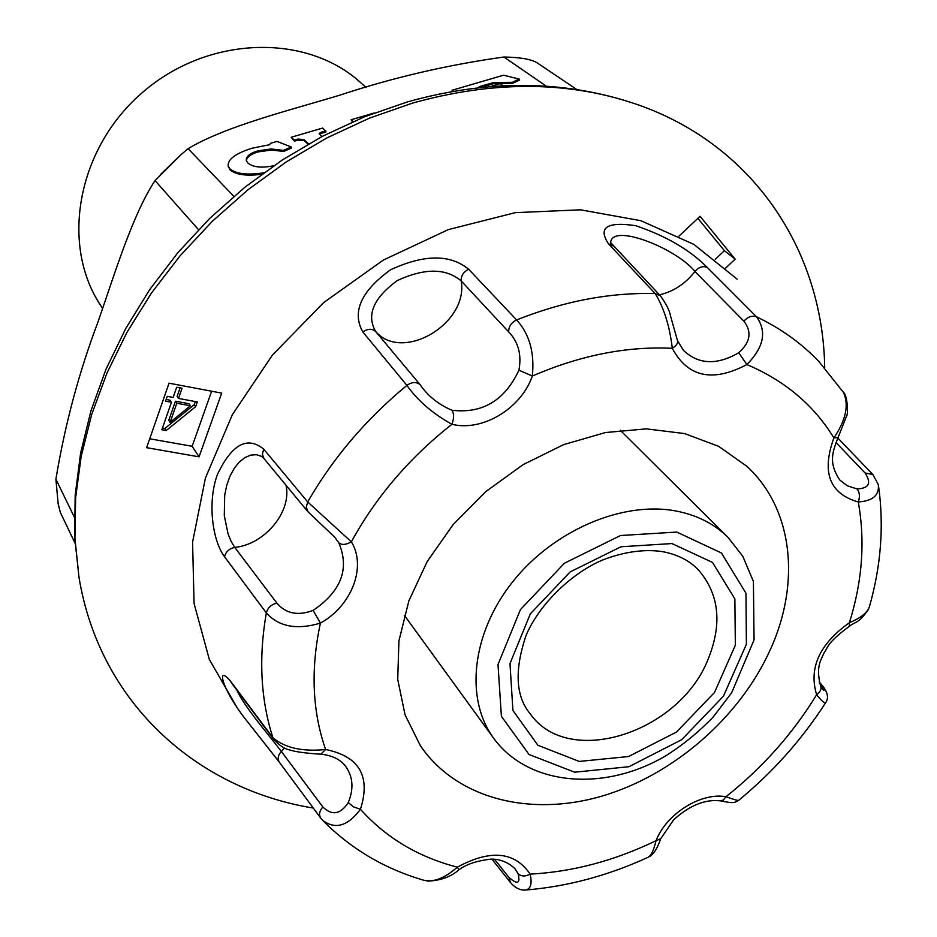 <?xml version="1.0" encoding="UTF-8"?>
<svg xmlns="http://www.w3.org/2000/svg" width="937" height="937" viewBox="0 0 937 937"><rect width="100%" height="100%" fill="white"/><g stroke="black" fill="none" stroke-linecap="round" stroke-linejoin="round"><path stroke-width="1.41" d="M576.817 89.519L537.803 63.283C532.392 59.464 521.101 57.368 503.895 57.005C447.745 64.852 393.2 77.525 340.248 95.024C289.24 110.507 226.426 125.839 188.091 148.655L180.841 154.781L155.027 180.572C132.211 215.276 114.455 274.775 97.776 322.551C78.86 372.668 64.899 424.883 55.904 479.182L58.164 503.872L60.401 512.504M441.585 93.501L439.453 93.934M321.906 136.579L319.154 133.862L320.267 132.585L320.466 133.651L326.041 131.93L322.679 128.053L291.184 137.259L294.241 140.105L297.685 139.098L303.881 139.496L308.624 143.853M320.267 132.585L325.842 130.864M320.466 133.651L319.482 134.378M308.027 144.193L304.092 140.573L297.896 140.163L294.452 141.171L294.241 140.105M294.452 141.171L291.184 137.259M273.78 165.708C261.61 168.25 252.931 167.301 247.743 162.862L246.29 160.567C245.904 156.514 249.804 153.258 257.991 150.798L271.156 148.971L283.419 150.377L283.618 151.443L291.466 148.081L291.266 147.004L276.989 141.405L270.371 143.338L269.715 144.685L252.147 148.21C235.445 153.445 227.457 159.419 228.195 166.118L229.799 168.754C235.983 173.931 247.274 175.289 263.684 172.853M283.419 150.377L291.266 147.004M283.618 151.443L271.367 150.037L258.214 151.876C250.718 154.113 246.771 157.088 246.372 160.813M261.716 174.282C246.314 176.238 235.749 174.75 230.022 169.843L228.241 166.282M352.511 121.833L351.117 119.749L353.214 121.529M374.214 112.99L351.117 119.749M480.294 87.516L479.135 86.684L493.752 82.538L512.387 82.304L512.539 83.37L519.367 80.149L519.215 79.083L503.556 75.206L452.056 90.257L453.414 91.264M512.387 82.304L519.215 79.083M512.539 83.37L493.904 83.604L480.224 87.469M503.169 85.771L500.124 83.627L492.03 85.993M452.395 91.439L452.056 90.257M170.101 422.376L190.398 405.756L189.028 403.718L175.442 401.2L168.765 420.315L170.101 422.376L176.8 403.238L175.442 401.2M190.398 405.756L176.8 403.238M176.695 387.227L182.047 388.234L178.475 398.436L197.297 401.938L195.61 406.717L166.236 430.516L161.855 429.743L171.448 402.254L165.556 401.165L167.231 396.351L173.122 397.44L176.695 387.227M171.448 402.254L170.101 400.216L166.142 399.478M166.236 430.516L164.9 428.443L162.464 428.01M195.61 406.717L194.228 404.679L164.9 428.443M195.318 401.563L194.228 404.679M178.475 398.436L177.116 396.41L180.091 387.871M211.633 391.221L192.144 446.281L149.709 438.797M679.02 236.089L700.056 216.283L735.158 259.139L725.683 268.041M735.158 259.139L724.406 250.683L715.271 259.268M697.866 218.344L724.406 250.683M199.054 456.834L146.617 447.675L169.035 383.186L221.694 393.118L199.054 456.834L192.144 446.281M824.701 367.854C823.049 250.32 752.587 142.295 632.545 102.941C565.175 80.863 491.784 80.933 412.385 103.152L369.272 118.203L327.095 137.821L286.488 161.761L248.059 189.696L212.394 221.214L180.021 255.86L151.407 293.105L126.952 332.366L106.959 373.067L91.662 414.587L81.191 456.342L75.628 497.723L74.925 538.178L78.977 577.18C99.568 702.586 196.524 789.001 313.298 808.069M237.084 707.622L209.349 659.484L194.088 603.533L192.577 542.125L205.402 478.093L232.388 414.622L272.444 355.064L323.663 302.592L383.374 260.029L448.378 229.588L515.233 212.664L580.471 209.806L640.931 220.722L693.872 244.393L737.185 279.191M102.555 308.332L101.055 306.059C59.898 244.862 77.162 147.952 143.162 91.885C208.682 35.278 307.102 33.088 361.249 83.159L366.121 87.563M837.854 438.059L872.815 474.509L865.085 472.998C871.691 483.152 868.997 488.458 856.992 488.915C859.697 492.253 860.119 496.61 858.269 501.963C872.815 500.99 879.492 495.181 878.285 484.534M838.1 437.544L833.895 437.895C821.386 472.424 829.514 493.776 858.269 501.963C865.308 540.883 862.368 581.116 849.414 622.683C819.453 644.024 808.526 668.034 816.631 694.704C822.018 701.649 825.204 704.05 826.165 701.883C828.964 697.093 827.336 691.225 821.257 684.315L819.606 683.014C824.326 689.327 825.356 691.518 822.721 689.562L822.651 689.468M677.31 340.002L670.517 315.98C669.709 310.803 666.336 304.092 660.409 295.846L611.123 243.116L610.619 243.643C609.823 221.682 676.561 248.317 694.926 271.484L743.908 321.204C747.808 316.729 752.013 315.277 756.522 316.823C780.626 328.301 801.393 343.188 818.844 361.483L843.405 392.334C849.18 404.702 846.006 419.893 833.895 437.895C813.796 405.089 784.784 380.633 746.871 364.563C763.854 347.322 767.075 331.405 756.522 316.823L707.107 267.291C689.679 249.769 665.856 235.901 635.673 225.676C606.825 221.472 597.759 227.515 608.476 243.819L655.197 293.586C664.028 307.968 669.721 326.217 672.286 348.306C687.735 377.201 712.6 382.624 746.871 364.563L738.684 352.757C716.864 365.418 698.428 364.587 683.342 350.274M320.829 754.203L325.619 749.495C302.557 751.872 285 747.96 272.925 737.77L232.271 683.46C215.463 661.522 220.371 687.957 247.192 721.338L278.992 761.676M224.517 556.742L266.331 612.903C278.746 626.748 296.771 630.144 320.407 623.105C351.609 605.981 366.847 566.733 351.352 541.832L307.676 501.927L263.672 449.104C247.263 435.787 231.826 444.279 217.372 474.579C206.972 503.122 212.851 541.305 224.517 556.742C225.911 551.635 229.331 548.52 234.754 547.407L231.158 541.492L228.078 533.973L224.283 515.537L224.704 495.111L226.731 485.249L229.952 476.207L234.203 468.359L239.275 462.07L244.885 457.584L250.718 455.113L256.41 454.703L261.634 456.389L264.047 458.638L262.383 454.234L263.672 449.104M362.83 331.967L406.904 385.376C417.75 400.696 432.753 413.662 451.927 424.285C482.414 431.898 521.171 408.532 532.333 376.042C534.711 352.71 529.475 334.005 516.603 319.939L468.664 269.27C450.123 254.056 424.051 254.243 390.448 269.833C360.921 291.372 351.715 312.08 362.83 331.967C367.714 328.582 372.001 328.442 375.69 331.546C366.215 315.078 373.418 298.083 397.288 280.55C424.578 267.959 445.871 268.064 461.156 280.877C460.981 275.724 463.487 271.859 468.664 269.27M869.595 605.993C868.037 612.177 861.302 617.741 849.414 622.683L849.402 626.256M820.437 685.521L820.461 685.579C821.796 688.8 820.519 691.834 816.631 694.704C792.878 733.612 762.659 767.626 725.964 796.719C700.946 792.163 666.371 813.82 656.052 840.676C653.663 850.808 650.793 856.441 647.432 857.566M825.684 702.645C802.072 739.375 773.13 771.901 738.836 800.21C738.614 800.889 734.327 799.729 725.964 796.719L723.188 800.163L719.768 800.795M660.737 838.685L656.052 840.676C614.625 860.716 572.659 871.867 530.143 874.127C514.776 851.522 490.508 849.191 457.35 867.147C444.677 878.262 433.48 882.607 423.747 880.206M491.937 859.206L510.255 882.244C514.46 887.316 519.121 889.939 524.24 890.115C530.471 889.845 532.427 884.516 530.143 874.127C525.06 876.716 521.042 876.54 518.079 873.624C520.539 883.638 517.493 884.903 508.943 877.407L510.372 882.385M427.143 881.131C440.179 880.733 450.779 876.95 458.931 869.805L457.35 867.147C418.452 857.168 386.149 837.877 360.44 809.275C370.935 776.258 359.328 756.323 325.619 749.495C312.267 711.253 310.522 669.123 320.407 623.105L313.122 610.385C297.931 616.089 285.867 613.688 276.942 603.17C271.332 604.4 267.795 607.633 266.331 612.903C258.483 657.997 260.673 699.611 272.925 737.77L273.967 739.738C279.636 745.571 284.649 748.909 288.994 749.752C295.202 751.802 305.849 753.289 320.922 754.203M321.262 818.727L322.316 820.027C334.989 829.913 347.686 826.329 360.44 809.275L353.378 806.839L348.283 802.564C340.494 814.417 332.026 815.893 322.855 807.003C319.33 811.02 318.65 814.768 320.829 818.235L321.262 818.727M322.855 807.003L281.346 751.427C270.231 736.728 243.983 706.439 236.92 690.194M320.841 818.247L279.46 762.378C277.305 758.958 277.938 755.304 281.346 751.427L284.532 747.972M264.281 458.919L307.945 511.754L334.65 537.1L338.761 542.746C341.642 545.24 345.835 544.936 351.352 541.832C376.077 496.797 409.598 457.619 451.927 424.285C454.058 418.429 454.094 413.767 452.021 410.277C438.575 404.561 427.951 396.058 420.174 384.767C416.391 381.628 411.975 381.839 406.904 385.376C366.098 419.108 333.022 457.959 307.676 501.927L306.27 507.233L308.214 512.07M276.942 603.17L234.754 547.407C264.773 544.502 291.981 511.602 286.031 485.237M660.409 295.846L655.197 293.586C610.022 292.367 563.828 301.152 516.603 319.939C511.227 322.633 508.592 326.626 508.697 331.921C518.395 342.064 521.792 354.818 518.911 370.185L532.333 376.042C580.085 355.346 626.736 346.104 672.286 348.306C676.608 345.624 678.294 342.872 677.346 340.072M420.174 384.767L375.69 331.546C402.605 362.842 468.91 323.288 461.156 280.877L508.697 331.921M743.908 321.204C752.118 331.885 750.373 342.403 738.684 352.757M659.472 294.839C673.621 291.524 685.439 283.747 694.926 271.484C698.651 267.162 702.715 265.768 707.107 267.291M770.472 649.306C739.879 717.473 673.258 775.344 601.296 796.309C529.417 817.076 456.46 798.57 420.432 745.805L405.065 714.861L397.721 679.384L398.928 640.838L408.837 600.945L427.178 561.556L453.18 524.533L485.671 491.691L523.104 464.623L563.676 444.618L605.419 432.543L646.354 428.865L684.631 433.585L718.562 446.293L746.777 466.228C793.065 508.674 800.784 582.556 770.472 649.306M74.292 517.06L55.904 479.182M155.027 180.572L198.527 229.694M323.265 132.738L323.078 131.672M304.092 140.573L303.881 139.496M297.896 140.163L297.685 139.098M271.367 150.037L271.156 148.971M258.214 151.876L257.991 150.798M230.022 169.843L229.799 168.754M493.904 83.604L493.752 82.538M487.017 85.478L486.853 84.424M233.852 196.36L188.091 148.655M503.895 57.005L546.306 86.169M671.934 543.554L620.985 546.763L570.164 571.898L530.354 613.817L509.986 663.537L512.926 710.492L537.897 745.266L579.23 761.43L628.563 756.534L676.584 731.984L714.521 692.466L735.358 645.171L734.854 598.825L712.483 562.411L671.934 543.554M698.393 569.895C719.288 594.023 722.486 623.925 707.962 659.601C678.903 733.097 568.337 768.481 530.295 713.9C515.666 696.578 514.249 670.423 526.055 635.427C539.7 603.369 572.261 572.917 602.292 560.139C623.562 551.893 643.368 549.012 661.709 551.495C677.076 554.247 689.304 560.373 698.393 569.895M676.819 532.075L721.455 553.006L745.969 593.238L746.391 644.269L723.411 696.261L681.703 739.68L628.938 766.712L574.65 772.193L529.054 754.519L501.4 716.301L498.004 664.509L520.433 609.577L564.402 563.231L620.575 535.507L676.819 532.075M675.436 510.899C622.051 500.967 553.099 530.6 512.445 582.1C471.627 633.529 464.764 698.92 493.623 738.192C528.456 786.178 604.564 792.269 666.242 755.527C683.495 744.528 699.201 731.621 713.373 716.805L731.668 692.736L754.062 639.842L753.407 581.42L742.83 556.355L728.026 537.381C714.181 523.724 696.659 514.893 675.436 510.899M856.992 488.915L847.294 485.799L839.505 479.767M835.991 442.533L865.085 472.998M821.491 684.596L819.172 681.949M514.764 868.458L518.079 873.624M508.943 877.407L494.525 859.311M343.329 763.643L345.015 765.552M344.617 765.049L345.062 765.611C353.003 776.117 354.069 788.439 348.283 802.564M233.442 685.544L232.271 683.46M338.761 542.746C349.817 568.665 341.279 591.212 313.122 610.385M518.911 370.185C504.809 400.439 482.508 413.803 452.021 410.277M613.524 246.056L608.476 243.819M75.007 543.132L60.472 512.633M228.417 167.208L228.195 166.118M60.085 511.497L58.164 503.883M180.841 154.781L160.754 174.27M78.977 577.18L74.644 536.819L75.171 495.298L80.594 453.168L90.901 410.98L105.975 369.272L125.675 328.629L149.733 289.58L177.854 252.685L209.677 218.45L244.744 187.33L282.599 159.782L322.703 136.158L364.505 116.797L407.431 101.91C487.135 79.61 562.177 79.95 632.545 102.941M728.026 537.381L620.235 430.259M493.623 738.192L404.304 615.246M872.815 474.509L878.274 484.499M839.564 479.674C827.898 461.906 833.063 451.119 837.901 437.954M838.076 437.579L846.369 416.543C848.676 414.435 847.306 394.606 843.359 392.275M878.695 487.099C884.013 526.161 880.979 565.772 869.618 605.934M822.709 689.55L820.718 686.153M820.461 685.579C815.471 665.657 821.585 659.379 823.682 653.581C828.285 647.092 826.411 643.332 849.437 626.244M849.765 626.045C855.434 621.454 858.76 623.749 868.693 608.991M649.353 856.652C653.593 854.298 657.294 848.559 660.433 839.423M660.702 838.744L673.668 819.805C689.48 805.504 704.882 799.167 719.874 800.807M720.811 800.948C729.443 802.412 733.156 803.899 738.379 800.561M647.444 857.578C607.961 875.638 567.67 886.425 526.547 889.951M514.905 868.681C504.469 858.386 491.538 858.948 490.18 859.217C476.488 860.88 466.076 864.406 458.943 869.794M423.688 880.218C384.791 868.88 351.293 849.109 323.195 820.929M345.05 765.552C339.944 759.31 332.143 755.55 321.672 754.273M322.316 820.027L320.829 818.235M230.151 680.777L233.278 685.345M279.46 762.367L247.345 721.537M273.663 739.316L233.266 685.31M683.307 350.098L677.556 340.681"/></g></svg>
